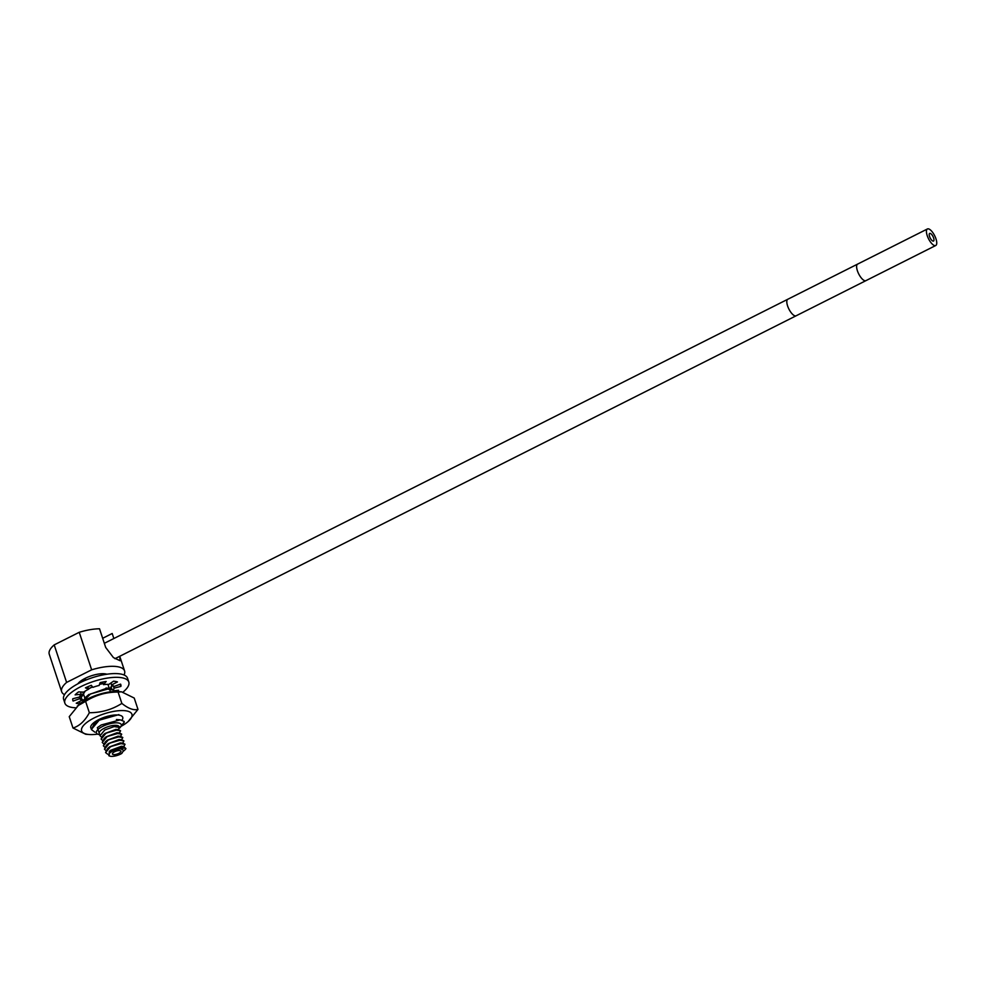<?xml version="1.0" encoding="UTF-8"?>
<svg xmlns="http://www.w3.org/2000/svg" width="985" height="985" viewBox="0 0 985 985"><rect width="100%" height="100%" fill="white"/><g stroke="black" fill="none" stroke-linecap="round" stroke-linejoin="round"><path stroke-width="1.48" d="M113.854 638.526L112.192 633.49L102.662 638.292M124.048 674.984A33.133 11.414 161.7 0 0 124.578 670.92L119.739 656.293L120.059 660.726L113.41 657.574L105.691 647.453L99.522 628.775A33.133 11.414 161.7 0 0 79.231 632.296L54.2 644.892A33.133 11.414 -18.3 0 0 49.25 654.2L61.661 691.729A33.133 11.414 -18.3 0 1 66.611 682.42L54.2 644.892M118.816 753.377A4.494 1.551 -18.3 0 1 112.425 753.993A4.494 1.551 -18.3 0 1 114.556 751.789A4.494 1.551 161.7 0 1 120.946 751.173A4.494 1.551 161.7 0 1 118.816 753.377M123.704 750.336L120.662 748.809A8.385 2.881 161.7 0 0 111.108 752.023A8.385 2.881 161.7 0 0 109.618 756.037A8.385 2.881 161.7 0 0 121.771 753.451L123.704 750.336M120.662 748.809C124.984 747.64 126.474 747.935 125.107 749.72L125.76 748.871A10.515 3.62 -18.3 0 1 125.649 749.043M109.286 755.864L109.273 751.469L123.605 746.482L125.92 748.575A10.515 3.62 -18.3 0 1 125.76 748.871M123.876 740.855L121.672 739.747L109.236 743.293L106.405 745.276L104.472 749.142M124.996 744.229L122.793 743.133L110.357 746.667L107.537 748.637L109.421 746.999M105.592 752.528L107.537 748.637M119.05 739.538L108.35 743.576M120.244 742.924L109.52 746.901M121.34 746.298L110.542 750.361M101.418 737.051L100.027 735.721L104.816 729.934L114.161 726.573L119.444 727.422L118.311 729.553M100.027 735.721L99.263 733.406A10.515 3.62 -18.3 0 1 104.262 728.247A10.515 3.62 -18.3 0 1 119.234 726.795L119.444 727.422M121.647 734.108L119.431 733L107.008 736.546L104.176 738.528L102.243 742.407M103.647 743.798L102.255 742.468L107.045 736.682L116.439 733.32L121.672 734.17L120.527 736.312M120.527 730.735L118.323 729.626L105.888 733.172L103.068 735.142L101.123 739.021M102.538 740.424L101.147 739.095L105.937 733.308L115.245 729.947L120.564 730.796L119.357 733M104.767 747.184L103.376 745.842L108.165 740.055L117.461 736.706L122.793 737.556L121.586 739.747M122.768 737.482L120.564 736.374L108.116 739.92L105.309 741.89L103.351 745.768M105.888 750.558L104.496 749.216L109.286 743.429L118.68 740.067L123.913 740.929L122.768 743.059M107.587 754.141L105.604 752.589L110.394 746.815L119.727 743.453L125.021 744.303L123.814 746.495M115.787 729.417L104.939 733.505M116.846 732.791L106.097 736.842M118.003 736.177L107.193 740.228M119.382 728.211L124.258 722.103A16.831 5.799 -18.3 0 0 124.147 721.574L124.147 721.549A16.831 5.799 -18.3 0 0 124.085 721.389L120.232 719.838L101.209 724.972L97.367 727.644L99.67 734.638A13.125 4.519 161.7 0 1 97.921 734.244A13.125 4.519 161.7 0 1 96.345 732.877A13.125 4.519 161.7 0 1 102.575 726.45A13.125 4.519 161.7 0 1 119.69 723.286A13.125 4.519 161.7 0 1 121.266 724.64A13.125 4.519 161.7 0 1 119.345 728.284M77.852 683.812A16.831 5.799 -18.3 0 1 85.141 678.357L78.862 683.282M92.43 686.791L88.515 688.786M84.033 691.926L80.918 698.045M83.146 700.212L80.93 698.082L85.19 691.113M88.552 688.884L92.504 686.89M82.592 701.862L90.349 694.105L105.333 688.749L113.755 690.14L110.185 688.367L90.312 694.006L85.769 697.171L82.531 701.899M118.865 714.617L98.993 720.257L94.449 723.433L91.322 729.479L94.843 732.163M99.029 720.367L91.322 729.479M122.214 725.206L124.258 722.103M113.731 690.042L113.607 691.544M99.522 684.378L103.166 683.565M110.16 683.504L111.305 684.009M112.081 685.117L110.185 688.355M106.86 674.22A16.831 5.799 161.7 0 0 85.141 678.357L85.72 680.13M111.268 683.898L110.258 683.43M103.13 683.467L99.559 684.255M124.578 670.92A33.133 11.414 161.7 0 0 91.642 669.825L66.611 682.42M81.004 695.853A33.133 11.414 -18.3 0 1 79.982 695.976M64.505 694.671A33.133 11.414 -18.3 0 1 61.661 691.729M91.642 669.825L79.231 632.296M934.322 245.487A9.259 3.435 -116.7 0 1 927.796 237.188A9.259 3.435 -116.7 0 1 927.427 228.963A9.259 3.435 -116.7 0 1 928.855 228.976A9.259 3.435 -116.7 0 1 935.381 237.274A9.259 3.435 -116.7 0 1 935.75 245.499A9.259 3.435 -116.7 0 1 934.322 245.487M932.844 241.042A4.272 1.588 63.3 0 0 933.509 241.054A4.272 1.588 63.3 0 0 933.337 237.25A4.272 1.588 63.3 0 0 930.332 233.42A4.272 1.588 63.3 0 0 929.668 233.408A4.272 1.588 63.3 0 0 929.84 237.213A4.272 1.588 63.3 0 0 932.844 241.042M123.076 692.049A33.662 11.598 161.7 0 0 128.801 682.014L127.557 678.259A33.662 11.598 161.7 0 0 123.519 674.774A33.662 11.598 161.7 0 0 85.596 680.179A33.662 11.598 161.7 0 0 63.643 699.399L64.875 703.155A33.662 11.598 161.7 0 0 68.913 706.639A33.662 11.598 161.7 0 0 75.488 707.796M79.92 696.087A18.087 6.23 161.7 0 0 80.819 696.469L80.819 696.481M111.797 686.459A18.087 6.23 161.7 0 0 112.512 685.314M128.801 682.014A33.662 11.598 161.7 0 0 124.763 678.517A33.662 11.598 161.7 0 0 86.828 683.922A33.662 11.598 161.7 0 0 64.875 703.155M117.301 691.519A25.241 8.693 161.7 0 0 118.569 690.276L113.829 690.78M113.3 685.855L114.063 688.158A18.087 6.23 -18.3 0 1 113.472 689.574M114.063 688.158L120.884 686.41A25.241 8.693 161.7 0 0 120.81 684.649A25.241 8.693 161.7 0 0 120.576 684.132L113.854 686.52A18.087 6.23 -18.3 0 0 111.613 684.944L117.461 681.928A25.241 8.693 161.7 0 0 113.521 681.201L108.793 684.427A18.087 6.23 -18.3 0 0 103.523 684.637L106.171 681.497A25.241 8.693 161.7 0 0 100.088 682.63L99.165 685.449A18.087 6.23 -18.3 0 0 92.873 687.37L91.309 685.314A25.241 8.693 161.7 0 0 85.424 687.85L88.65 689.192A18.087 6.23 -18.3 0 0 83.737 692.098L78.566 691.901A25.241 8.693 161.7 0 0 75.106 694.881L81.263 694.228A18.087 6.23 -18.3 0 0 79.613 696.998L72.791 698.747A25.241 8.693 161.7 0 0 72.865 700.507A25.241 8.693 161.7 0 0 73.099 701.037L79.822 698.636A18.087 6.23 -18.3 0 0 82.063 700.212L76.214 703.241A25.241 8.693 161.7 0 0 79.773 703.918M79.305 697.072L79.822 698.636M81.767 699.338L82.063 700.212M80.524 691.975L81.263 694.228M87.837 686.73L88.65 689.192M102.674 682.076L103.523 684.637M110.96 682.95L111.613 684.944M111.206 687.308L111.637 688.589M80.068 703.684L79.379 701.603M73.099 701.037L72.742 699.953M120.884 686.41L120.17 684.267M114.531 691.507L114.285 690.731M120.97 726.401A26.509 9.136 161.7 0 0 128.013 721.66L137.986 709.422L134.231 698.057L121.537 691.827L118.065 691.556A26.509 9.136 161.7 0 0 87.874 698.821A26.509 9.136 161.7 0 0 79.194 704.41L69.233 716.661L72.989 728.013L85.683 734.244L89.155 734.514A26.509 9.136 161.7 0 0 97.146 734.182M128.013 721.66A26.509 9.136 161.7 0 0 125.169 710.714A26.509 9.136 161.7 0 0 94.191 717.905A26.509 9.136 161.7 0 0 89.155 734.514M137.986 709.422C133.64 710.53 128.259 708.535 121.857 703.413C112.044 709.631 101.209 712.734 89.352 712.721C84.932 720.934 79.477 726.031 72.989 728.013M121.537 691.827L118.089 692.061C106.232 692.036 95.397 695.139 85.596 701.357L89.352 712.721M118.089 692.061L121.857 703.413M85.596 701.357L77.31 706.048M91.186 728.568A16.831 5.799 -18.3 0 1 90.78 727.866A16.831 5.799 -18.3 0 1 101.751 718.25A16.831 5.799 -18.3 0 1 120.724 715.553A16.831 5.799 -18.3 0 1 122.743 717.289A16.831 5.799 -18.3 0 1 122.005 720.121M935.75 245.499L865.938 280.639A9.259 3.435 -116.7 0 1 864.51 280.626A9.259 3.435 -116.7 0 1 857.984 272.328A9.259 3.435 -116.7 0 1 857.615 264.103L927.427 228.963M865.938 280.639L796.126 315.791A9.259 3.435 -116.7 0 1 794.698 315.766A9.259 3.435 -116.7 0 1 788.172 307.468A9.259 3.435 -116.7 0 1 787.803 299.255L857.615 264.103M125.009 749.794L123.014 751.555M109.618 756.037L108.843 755.717M121.672 739.747L119.025 739.538M106.405 745.276L108.387 743.54M122.793 743.133L120.158 742.912M109.273 751.469L110.628 750.287M123.605 746.482L121.254 746.285M103.068 735.142L105.05 733.406M119.431 733L116.784 732.791M104.176 738.528L106.158 736.792M120.564 736.374L117.917 736.164M105.309 741.89L107.291 740.154M115.688 729.417L118.323 729.626M120.232 719.838L116.402 719.53M110.185 688.367L105.998 688.022M85.769 697.171L88.921 694.413M121.081 726.204L122.337 725.095M110.419 691.839L109.286 688.429M109.236 688.281L107.956 684.39M85.498 700.089L84.858 698.168M84.821 698.057L83.122 692.911M83.085 692.812L82.838 692.061M787.803 299.255L104.324 643.316M796.126 315.791L114.95 658.694"/></g></svg>
